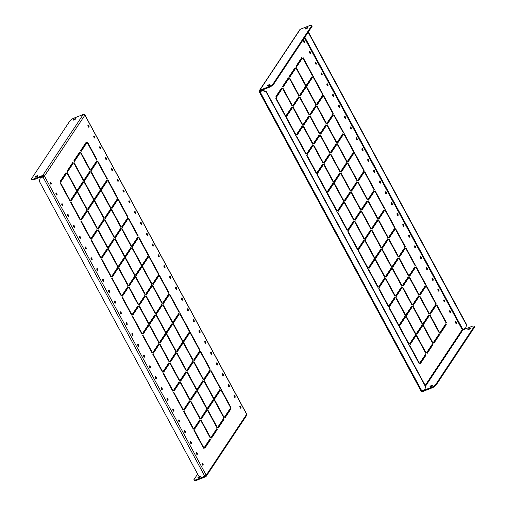 <?xml version="1.0" encoding="UTF-8"?>
<svg xmlns="http://www.w3.org/2000/svg" width="506" height="506" viewBox="0 0 506 506"><rect width="100%" height="100%" fill="white"/><g stroke="black" fill="none" stroke-linecap="round" stroke-linejoin="round"><path stroke-width="0.76" d="M430.056 386.42A1.398 0.354 -28.4 0 0 430.011 386.616A1.398 0.354 -28.4 0 0 431.131 386.407A1.398 0.354 -28.4 0 0 432.421 385.49A1.398 0.354 -28.4 0 0 432.472 385.287A1.398 0.354 -28.4 0 0 431.346 385.502A1.398 0.354 -28.4 0 0 430.056 386.42M267.484 85.748A1.398 0.354 -28.4 0 0 267.44 85.944A1.398 0.354 -28.4 0 0 268.56 85.735A1.398 0.354 -28.4 0 0 269.85 84.818A1.398 0.354 -28.4 0 0 269.894 84.616A1.398 0.354 -28.4 0 0 268.775 84.831A1.398 0.354 -28.4 0 0 267.484 85.748M470.27 328.489A1.398 0.354 151.6 0 1 468.98 329.406A1.398 0.354 151.6 0 1 467.854 329.615A1.398 0.354 151.6 0 1 467.905 329.419A1.398 0.354 151.6 0 1 469.195 328.502A1.398 0.354 151.6 0 1 470.314 328.286A1.398 0.354 151.6 0 1 470.27 328.489M307.699 27.817A1.398 0.354 151.6 0 1 306.408 28.734A1.398 0.354 151.6 0 1 305.282 28.943A1.398 0.354 151.6 0 1 305.333 28.747A1.398 0.354 151.6 0 1 306.623 27.83A1.398 0.354 151.6 0 1 307.743 27.615A1.398 0.354 151.6 0 1 307.699 27.817M450.675 312.727A1.145 0.481 -111.4 0 1 450.568 312.822A1.145 0.481 -111.4 0 1 449.764 312.082A1.145 0.481 -111.4 0 1 449.619 310.785A1.145 0.481 -111.4 0 1 449.733 310.69A1.145 0.481 -111.4 0 1 450.53 311.43A1.145 0.481 -111.4 0 1 450.675 312.727M456.52 323.536A1.145 0.481 -111.4 0 1 456.412 323.625A1.145 0.481 -111.4 0 1 455.609 322.885A1.145 0.481 -111.4 0 1 455.463 321.588A1.145 0.481 -111.4 0 1 455.571 321.5A1.145 0.481 -111.4 0 1 456.374 322.24A1.145 0.481 -111.4 0 1 456.52 323.536M444.831 301.918A1.145 0.481 -111.4 0 1 444.723 302.012A1.145 0.481 -111.4 0 1 443.92 301.272A1.145 0.481 -111.4 0 1 443.781 299.976A1.145 0.481 -111.4 0 1 443.888 299.881A1.145 0.481 -111.4 0 1 444.685 300.627A1.145 0.481 -111.4 0 1 444.831 301.918M438.987 291.114A1.145 0.481 -111.4 0 1 438.879 291.203A1.145 0.481 -111.4 0 1 438.082 290.463A1.145 0.481 -111.4 0 1 437.937 289.166A1.145 0.481 -111.4 0 1 438.044 289.078A1.145 0.481 -111.4 0 1 438.841 289.818A1.145 0.481 -111.4 0 1 438.987 291.114M433.142 280.305A1.145 0.481 -111.4 0 1 433.035 280.4A1.145 0.481 -111.4 0 1 432.238 279.654A1.145 0.481 -111.4 0 1 432.092 278.357A1.145 0.481 -111.4 0 1 432.2 278.268A1.145 0.481 -111.4 0 1 432.997 279.008A1.145 0.481 -111.4 0 1 433.142 280.305M427.298 269.496A1.145 0.481 -111.4 0 1 427.19 269.59A1.145 0.481 -111.4 0 1 426.394 268.85A1.145 0.481 -111.4 0 1 426.248 267.554A1.145 0.481 -111.4 0 1 426.356 267.459A1.145 0.481 -111.4 0 1 427.153 268.199A1.145 0.481 -111.4 0 1 427.298 269.496M421.454 258.692A1.145 0.481 -111.4 0 1 421.346 258.781A1.145 0.481 -111.4 0 1 420.549 258.041A1.145 0.481 -111.4 0 1 420.404 256.744A1.145 0.481 -111.4 0 1 420.511 256.65A1.145 0.481 -111.4 0 1 421.308 257.396A1.145 0.481 -111.4 0 1 421.454 258.692M415.609 247.883A1.145 0.481 -111.4 0 1 415.502 247.972A1.145 0.481 -111.4 0 1 414.705 247.232A1.145 0.481 -111.4 0 1 414.559 245.935A1.145 0.481 -111.4 0 1 414.667 245.846A1.145 0.481 -111.4 0 1 415.464 246.586A1.145 0.481 -111.4 0 1 415.609 247.883M409.765 237.074A1.145 0.481 -111.4 0 1 409.658 237.169A1.145 0.481 -111.4 0 1 408.861 236.422A1.145 0.481 -111.4 0 1 408.715 235.132A1.145 0.481 -111.4 0 1 408.823 235.037A1.145 0.481 -111.4 0 1 409.626 235.777A1.145 0.481 -111.4 0 1 409.765 237.074M403.927 226.264A1.145 0.481 -111.4 0 1 403.813 226.359A1.145 0.481 -111.4 0 1 403.016 225.619A1.145 0.481 -111.4 0 1 402.871 224.322A1.145 0.481 -111.4 0 1 402.978 224.228A1.145 0.481 -111.4 0 1 403.782 224.968A1.145 0.481 -111.4 0 1 403.927 226.264M398.083 215.461A1.145 0.481 -111.4 0 1 397.975 215.55A1.145 0.481 -111.4 0 1 397.172 214.81A1.145 0.481 -111.4 0 1 397.027 213.513A1.145 0.481 -111.4 0 1 397.134 213.424A1.145 0.481 -111.4 0 1 397.937 214.165A1.145 0.481 -111.4 0 1 398.083 215.461M392.239 204.652A1.145 0.481 -111.4 0 1 392.131 204.74A1.145 0.481 -111.4 0 1 391.328 204A1.145 0.481 -111.4 0 1 391.182 202.704A1.145 0.481 -111.4 0 1 391.296 202.615A1.145 0.481 -111.4 0 1 392.093 203.355A1.145 0.481 -111.4 0 1 392.239 204.652M386.394 193.842A1.145 0.481 -111.4 0 1 386.287 193.937A1.145 0.481 -111.4 0 1 385.483 193.197A1.145 0.481 -111.4 0 1 385.344 191.9A1.145 0.481 -111.4 0 1 385.452 191.806A1.145 0.481 -111.4 0 1 386.249 192.546A1.145 0.481 -111.4 0 1 386.394 193.842M380.55 183.033A1.145 0.481 -111.4 0 1 380.442 183.128A1.145 0.481 -111.4 0 1 379.645 182.388A1.145 0.481 -111.4 0 1 379.5 181.091A1.145 0.481 -111.4 0 1 379.608 180.996A1.145 0.481 -111.4 0 1 380.404 181.736A1.145 0.481 -111.4 0 1 380.55 183.033M374.706 172.23A1.145 0.481 -111.4 0 1 374.598 172.318A1.145 0.481 -111.4 0 1 373.801 171.578A1.145 0.481 -111.4 0 1 373.656 170.282A1.145 0.481 -111.4 0 1 373.763 170.193A1.145 0.481 -111.4 0 1 374.56 170.933A1.145 0.481 -111.4 0 1 374.706 172.23M368.861 161.42A1.145 0.481 -111.4 0 1 368.754 161.509A1.145 0.481 -111.4 0 1 367.957 160.769A1.145 0.481 -111.4 0 1 367.811 159.472A1.145 0.481 -111.4 0 1 367.919 159.384A1.145 0.481 -111.4 0 1 368.716 160.124A1.145 0.481 -111.4 0 1 368.861 161.42M363.017 150.611A1.145 0.481 -111.4 0 1 362.91 150.706A1.145 0.481 -111.4 0 1 362.113 149.966A1.145 0.481 -111.4 0 1 361.967 148.669A1.145 0.481 -111.4 0 1 362.075 148.574A1.145 0.481 -111.4 0 1 362.872 149.314A1.145 0.481 -111.4 0 1 363.017 150.611M357.173 139.801A1.145 0.481 -111.4 0 1 357.065 139.896A1.145 0.481 -111.4 0 1 356.268 139.156A1.145 0.481 -111.4 0 1 356.123 137.86A1.145 0.481 -111.4 0 1 356.23 137.765A1.145 0.481 -111.4 0 1 357.027 138.511A1.145 0.481 -111.4 0 1 357.173 139.801M351.328 128.998A1.145 0.481 -111.4 0 1 351.221 129.087A1.145 0.481 -111.4 0 1 350.424 128.347A1.145 0.481 -111.4 0 1 350.278 127.05A1.145 0.481 -111.4 0 1 350.386 126.962A1.145 0.481 -111.4 0 1 351.183 127.702A1.145 0.481 -111.4 0 1 351.328 128.998M345.484 118.189A1.145 0.481 -111.4 0 1 345.377 118.284A1.145 0.481 -111.4 0 1 344.58 117.537A1.145 0.481 -111.4 0 1 344.434 116.241A1.145 0.481 -111.4 0 1 344.542 116.152A1.145 0.481 -111.4 0 1 345.345 116.892A1.145 0.481 -111.4 0 1 345.484 118.189M339.646 107.38A1.145 0.481 -111.4 0 1 339.532 107.474A1.145 0.481 -111.4 0 1 338.735 106.734A1.145 0.481 -111.4 0 1 338.59 105.438A1.145 0.481 -111.4 0 1 338.697 105.343A1.145 0.481 -111.4 0 1 339.501 106.083A1.145 0.481 -111.4 0 1 339.646 107.38M333.802 96.576A1.145 0.481 -111.4 0 1 333.694 96.665A1.145 0.481 -111.4 0 1 332.891 95.925A1.145 0.481 -111.4 0 1 332.746 94.628A1.145 0.481 -111.4 0 1 332.853 94.533A1.145 0.481 -111.4 0 1 333.656 95.28A1.145 0.481 -111.4 0 1 333.802 96.576M327.958 85.767A1.145 0.481 -111.4 0 1 327.85 85.856A1.145 0.481 -111.4 0 1 327.047 85.116A1.145 0.481 -111.4 0 1 326.901 83.819A1.145 0.481 -111.4 0 1 327.015 83.73A1.145 0.481 -111.4 0 1 327.812 84.47A1.145 0.481 -111.4 0 1 327.958 85.767M322.113 74.958A1.145 0.481 -111.4 0 1 322.006 75.052A1.145 0.481 -111.4 0 1 321.202 74.312A1.145 0.481 -111.4 0 1 321.063 73.016A1.145 0.481 -111.4 0 1 321.171 72.921A1.145 0.481 -111.4 0 1 321.968 73.661A1.145 0.481 -111.4 0 1 322.113 74.958M316.269 64.148A1.145 0.481 -111.4 0 1 316.161 64.243A1.145 0.481 -111.4 0 1 315.364 63.503A1.145 0.481 -111.4 0 1 315.219 62.206A1.145 0.481 -111.4 0 1 315.327 62.111A1.145 0.481 -111.4 0 1 316.123 62.852A1.145 0.481 -111.4 0 1 316.269 64.148M310.425 53.345A1.145 0.481 -111.4 0 1 310.317 53.434A1.145 0.481 -111.4 0 1 309.52 52.694A1.145 0.481 -111.4 0 1 309.375 51.397A1.145 0.481 -111.4 0 1 309.482 51.308A1.145 0.481 -111.4 0 1 310.279 52.048A1.145 0.481 -111.4 0 1 310.425 53.345M304.58 42.536A1.145 0.481 -111.4 0 1 304.473 42.624A1.145 0.481 -111.4 0 1 303.676 41.884A1.145 0.481 -111.4 0 1 303.53 40.588A1.145 0.481 -111.4 0 1 303.638 40.499A1.145 0.481 -111.4 0 1 304.435 41.239A1.145 0.481 -111.4 0 1 304.58 42.536M281.146 88.613L281.399 89.081L276.187 96.931M282.044 88.828L276.402 97.329L275.934 96.463L281.576 87.968L282.044 88.828L281.399 89.081M291.431 107.639L291.684 108.107L286.472 115.956M292.329 107.854L286.687 116.348L286.219 115.488L291.861 106.987L292.329 107.854L291.684 108.107M301.715 126.658L301.968 127.126L296.756 134.975M302.613 126.873L296.971 135.374L296.503 134.507L302.145 126.007L302.613 126.873L301.968 127.126M312 145.677L312.253 146.145L307.041 153.995M312.898 145.892L307.256 154.393L306.788 153.527L312.43 145.032L312.898 145.892L312.253 146.145M322.284 164.703L322.543 165.171L317.332 173.02M323.182 164.918L317.54 173.413L317.072 172.552L322.72 164.052L323.182 164.918L322.543 165.171M332.575 183.722L332.828 184.19L327.616 192.04M333.473 183.937L327.825 192.438L327.363 191.572L333.005 183.071L333.473 183.937L332.828 184.19M342.859 202.742L343.112 203.21L337.9 211.065M343.757 202.957L338.116 211.457L337.647 210.591L343.289 202.096L343.757 202.957L343.112 203.21M353.144 221.767L353.397 222.235L348.185 230.085M354.042 221.982L348.4 230.477L347.932 229.616L353.574 221.116L354.042 221.982L353.397 222.235M363.428 240.786L363.681 241.254L358.469 249.104M364.326 241.001L358.684 249.502L358.216 248.636L363.858 240.141L364.326 241.001L363.681 241.254M373.713 259.806L373.966 260.28L368.754 268.129M374.611 260.027L368.969 268.522L368.501 267.655L374.143 259.161L374.611 260.027L373.966 260.28M383.997 278.831L384.25 279.299L379.038 287.149M384.895 279.046L379.253 287.547L378.785 286.681L384.427 278.18L384.895 279.046L384.25 279.299M394.282 297.851L394.535 298.319L389.323 306.168M395.18 298.066L389.538 306.566L389.07 305.7L394.712 297.205L395.18 298.066L394.535 298.319M404.566 316.876L404.819 317.344L399.607 325.194M405.464 317.091L399.822 325.586L399.354 324.725L404.996 316.225L405.464 317.091L404.819 317.344M414.85 335.895L415.103 336.363L409.892 344.213M415.749 336.11L410.107 344.611L409.639 343.745L415.281 335.244L415.749 336.11L415.103 336.363M425.135 354.915L425.388 355.383L420.176 363.232M426.033 355.13L420.391 363.631L419.923 362.764L425.565 354.27L426.033 355.13L425.388 355.383M287.889 78.455L288.142 78.93L282.93 86.779M288.787 78.67L283.145 87.171L282.677 86.305L288.319 77.81L288.787 78.67L288.142 78.93M298.173 97.481L298.426 97.949L293.214 105.798M299.071 97.696L293.429 106.19L292.961 105.33L298.61 96.829L299.071 97.696L298.426 97.949M308.458 116.5L308.717 116.968L303.505 124.818M309.356 116.715L303.714 125.216L303.246 124.349L308.894 115.855L309.356 116.715L308.717 116.968M318.748 135.519L319.001 135.994L313.79 143.843M319.647 135.741L313.998 144.235L313.537 143.369L319.178 134.874L319.647 135.741L319.001 135.994M329.033 154.545L329.286 155.013L324.074 162.862M329.931 154.76L324.289 163.261L323.821 162.394L329.463 153.894L329.931 154.76L329.286 155.013M339.317 173.564L339.57 174.032L334.358 181.882M340.215 173.779L334.574 182.28L334.105 181.414L339.747 172.919L340.215 173.779L339.57 174.032M349.602 192.59L349.855 193.058L344.643 200.907M350.5 192.805L344.858 201.299L344.39 200.439L350.032 191.938L350.5 192.805L349.855 193.058M359.886 211.609L360.139 212.077L354.927 219.927M360.784 211.824L355.142 220.325L354.674 219.459L360.316 210.958L360.784 211.824L360.139 212.077M370.171 230.628L370.424 231.097L365.212 238.946M371.069 230.844L365.427 239.344L364.959 238.478L370.601 229.983L371.069 230.844L370.424 231.097M380.455 249.654L380.708 250.122L375.496 257.971M381.353 249.869L375.711 258.364L375.243 257.503L380.885 249.003L381.353 249.869L380.708 250.122M390.74 268.673L390.993 269.141L385.781 276.991M391.638 268.888L385.996 277.389L385.528 276.523L391.17 268.022L391.638 268.888L390.993 269.141M401.024 287.693L401.277 288.167L396.065 296.016M401.922 287.914L396.28 296.408L395.812 295.542L401.454 287.047L401.922 287.914L401.277 288.167M411.308 306.718L411.561 307.186L406.35 315.036M412.207 306.933L406.565 315.434L406.097 314.568L411.739 306.067L412.207 306.933L411.561 307.186M421.593 325.737L421.846 326.206L416.634 334.055M422.491 325.953L416.849 334.453L416.381 333.587L422.023 325.092L422.491 325.953L421.846 326.206M431.877 344.763L432.13 345.231L426.925 353.08M432.775 344.978L427.134 353.473L426.666 352.612L432.314 344.112L432.775 344.978L432.13 345.231M294.631 68.304L294.89 68.772L289.679 76.621M295.536 68.519L289.887 77.013L289.419 76.153L295.068 67.652L295.536 68.519L294.89 68.772M304.922 87.323L305.175 87.791L299.963 95.64M305.82 87.538L300.172 96.039L299.71 95.172L305.352 86.671L305.82 87.538L305.175 87.791M315.206 106.342L315.459 106.81L310.248 114.66M316.105 106.557L310.463 115.058L309.995 114.192L315.636 105.697L316.105 106.557L315.459 106.81M325.491 125.368L325.744 125.836L320.532 133.685M326.389 125.583L320.747 134.077L320.279 133.217L325.921 124.716L326.389 125.583L325.744 125.836M335.775 144.387L336.028 144.855L330.816 152.704M336.673 144.602L331.032 153.103L330.563 152.236L336.205 143.736L336.673 144.602L336.028 144.855M346.06 163.406L346.313 163.881L341.101 171.73M346.958 163.628L341.316 172.122L340.848 171.256L346.49 162.761L346.958 163.628L346.313 163.881M356.344 182.432L356.597 182.9L351.385 190.749M357.242 182.647L351.6 191.148L351.132 190.281L356.774 181.78L357.242 182.647L356.597 182.9M366.629 201.451L366.882 201.919L361.67 209.769M367.527 201.666L361.885 210.167L361.417 209.301L367.059 200.806L367.527 201.666L366.882 201.919M376.913 220.477L377.166 220.945L371.954 228.794M377.811 220.692L372.169 229.186L371.701 228.326L377.343 219.825L377.811 220.692L377.166 220.945M387.198 239.496L387.451 239.964L382.239 247.813M388.096 239.711L382.454 248.212L381.986 247.345L387.628 238.845L388.096 239.711L387.451 239.964M397.482 258.515L397.735 258.983L392.523 266.833M398.38 258.73L392.738 267.231L392.27 266.365L397.912 257.87L398.38 258.73L397.735 258.983M407.766 277.541L408.019 278.009L402.808 285.858M408.665 277.756L403.023 286.251L402.555 285.39L408.197 276.89L408.665 277.756L408.019 278.009M418.051 296.56L418.31 297.028L413.098 304.878M418.949 296.775L413.307 305.276L412.839 304.41L418.487 295.909L418.949 296.775L418.31 297.028M428.335 315.58L428.595 316.054L423.383 323.903M429.24 315.795L423.592 324.295L423.13 323.429L428.772 314.934L429.24 315.795L428.595 316.054M438.626 334.605L438.879 335.073L433.667 342.923M439.524 334.82L433.876 343.315L433.414 342.454L439.056 333.954L439.524 334.82L438.879 335.073M301.38 58.146L301.633 58.614L296.421 66.463M302.278 58.361L296.636 66.862L296.168 65.995L301.81 57.494L302.278 58.361L301.633 58.614M311.664 77.165L311.917 77.633L306.706 85.482M312.563 77.38L306.921 85.881L306.453 85.014L312.094 76.52L312.563 77.38L311.917 77.633M321.949 96.191L322.202 96.659L316.99 104.508M322.847 96.406L317.205 104.9L316.737 104.04L322.379 95.539L322.847 96.406L322.202 96.659M332.233 115.21L332.486 115.678L327.274 123.527M333.131 115.425L327.49 123.926L327.021 123.059L332.663 114.558L333.131 115.425L332.486 115.678M342.518 134.229L342.771 134.697L337.559 142.547M343.416 134.444L337.774 142.945L337.306 142.078L342.948 133.584L343.416 134.444L342.771 134.697M352.802 153.255L353.055 153.723L347.843 161.572M353.7 153.47L348.058 161.964L347.59 161.104L353.232 152.603L353.7 153.47L353.055 153.723M363.087 172.274L363.34 172.742L358.128 180.591M363.985 172.489L358.343 180.99L357.875 180.123L363.517 171.623L363.985 172.489L363.34 172.742M373.371 191.293L373.624 191.768L368.412 199.617M374.269 191.515L368.627 200.009L368.159 199.143L373.801 190.648L374.269 191.515L373.624 191.768M383.656 210.319L383.909 210.787L378.697 218.636M384.554 210.534L378.912 219.028L378.444 218.168L384.086 209.667L384.554 210.534L383.909 210.787M393.94 229.338L394.193 229.806L388.981 237.656M394.838 229.553L389.196 238.054L388.728 237.187L394.37 228.693L394.838 229.553L394.193 229.806M404.224 248.364L404.484 248.832L399.272 256.681M405.123 248.579L399.481 257.073L399.013 256.213L404.661 247.712L405.123 248.579L404.484 248.832M414.515 267.383L414.768 267.851L409.556 275.7M415.413 267.598L409.765 276.099L409.303 275.232L414.945 266.732L415.413 267.598L414.768 267.851M424.8 286.402L425.053 286.87L419.841 294.72M425.698 286.617L420.056 295.118L419.588 294.252L425.23 285.757L425.698 286.617L425.053 286.87M285.688 115.893L285.416 116.304L275.833 98.581L276.105 98.164L285.688 115.893L285.276 116.051M295.978 134.912L295.7 135.33L286.118 117.601L286.39 117.19L295.978 134.912L295.561 135.077M306.263 153.932L305.985 154.349L296.402 136.626L296.674 136.209L306.263 153.932L305.852 154.096M316.547 172.957L316.269 173.368L306.687 155.646L306.965 155.228L316.547 172.957L316.136 173.115M326.832 191.976L326.553 192.394L316.971 174.665L317.249 174.254L326.832 191.976L326.421 192.141M337.116 211.002L336.838 211.413L327.255 193.69L327.534 193.273L337.116 211.002L336.705 211.16M347.401 230.021L347.122 230.432L337.54 212.71L337.818 212.299L347.401 230.021L346.989 230.179M357.685 249.041L357.413 249.458L347.824 231.729L348.103 231.318L357.685 249.041L357.274 249.205M367.97 268.066L367.698 268.477L358.109 250.755L358.387 250.337L367.97 268.066L367.558 268.224M378.254 287.085L377.982 287.503L368.393 269.774L368.672 269.363L378.254 287.085L377.843 287.25M388.538 306.105L388.266 306.522L378.684 288.799L378.956 288.382L388.538 306.105L388.127 306.269M398.823 325.13L398.551 325.541L388.969 307.819L389.24 307.401L398.823 325.13L398.412 325.288M409.107 344.15L408.835 344.567L399.253 326.838L399.525 326.427L409.107 344.15L408.696 344.314M419.392 363.169L419.12 363.586L409.537 345.864L409.809 345.446L419.392 363.169L418.981 363.333M292.436 105.735L292.158 106.146L282.576 88.424L282.848 88.012L292.436 105.735L292.025 105.893M302.721 124.754L302.443 125.172L292.86 107.443L293.138 107.032L302.721 124.754L302.31 124.919M313.005 143.78L312.727 144.191L303.145 126.468L303.423 126.051L313.005 143.78L312.594 143.938M323.29 162.799L323.011 163.217L313.429 145.488L313.707 145.077L323.29 162.799L322.879 162.964M333.574 181.818L333.296 182.236L323.714 164.513L323.992 164.096L333.574 181.818L333.163 181.983M343.859 200.844L343.587 201.255L333.998 183.533L334.276 183.115L343.859 200.844L343.447 201.002M354.143 219.863L353.871 220.281L344.282 202.552L344.561 202.141L354.143 219.863L353.732 220.028M364.428 238.883L364.156 239.3L354.567 221.577L354.845 221.16L364.428 238.883L364.016 239.047M374.712 257.908L374.44 258.319L364.858 240.597L365.13 240.186L374.712 257.908L374.301 258.066M384.996 276.927L384.724 277.345L375.142 259.616L375.414 259.205L384.996 276.927L384.585 277.092M395.281 295.953L395.009 296.364L385.427 278.642L385.698 278.224L395.281 295.953L394.87 296.111M405.572 314.972L405.293 315.383L395.711 297.661L395.983 297.25L405.572 314.972L405.154 315.137M415.856 333.992L415.578 334.409L405.995 316.686L406.267 316.269L415.856 333.992L415.439 334.156M426.141 353.017L425.862 353.428L416.28 335.706L416.552 335.288L426.141 353.017L425.729 353.175M299.179 95.577L298.901 95.995L289.318 78.266L289.596 77.854L299.179 95.577L298.768 95.742M309.463 114.596L309.185 115.014L299.603 97.291L299.881 96.874L309.463 114.596L309.052 114.761M319.748 133.622L319.469 134.033L309.887 116.31L310.165 115.899L319.748 133.622L319.337 133.78M330.032 152.641L329.76 153.059L320.171 135.33L320.45 134.919L330.032 152.641L329.621 152.806M340.317 171.667L340.045 172.078L330.456 154.355L330.734 153.938L340.317 171.667L339.905 171.825M350.601 190.686L350.329 191.104L340.74 173.375L341.019 172.963L350.601 190.686L350.19 190.851M360.886 209.705L360.614 210.123L351.031 192.4L351.303 191.983L360.886 209.705L360.474 209.87M371.17 228.731L370.898 229.142L361.316 211.419L361.588 211.002L371.17 228.731L370.759 228.889M381.454 247.75L381.182 248.168L371.6 230.439L371.872 230.028L381.454 247.75L381.043 247.915M391.745 266.77L391.467 267.187L381.885 249.464L382.156 249.047L391.745 266.77L391.328 266.934M402.03 285.795L401.751 286.206L392.169 268.484L392.441 268.066L402.03 285.795L401.612 285.953M412.314 304.814L412.036 305.232L402.453 287.503L402.725 287.092L412.314 304.814L411.903 304.979M422.599 323.84L422.32 324.251L412.738 306.528L413.016 306.111L422.599 323.84L422.187 323.998M432.883 342.859L432.605 343.27L423.022 325.548L423.301 325.137L432.883 342.859L432.472 343.017M305.921 85.419L305.643 85.837L296.061 68.114L296.339 67.696L305.921 85.419L305.51 85.584M316.206 104.445L315.934 104.856L306.345 87.133L306.623 86.716L316.206 104.445L315.795 104.603M326.49 123.464L326.218 123.881L316.63 106.152L316.908 105.741L326.49 123.464L326.079 123.628M336.775 142.483L336.503 142.901L326.914 125.178L327.192 124.761L336.775 142.483L336.363 142.648M347.059 161.509L346.787 161.92L337.205 144.197L337.477 143.786L347.059 161.509L346.648 161.667M357.344 180.528L357.072 180.946L347.489 163.217L347.761 162.805L357.344 180.528L356.932 180.693M367.628 199.554L367.356 199.965L357.774 182.242L358.046 181.825L367.628 199.554L367.217 199.712M377.919 218.573L377.64 218.984L368.058 201.261L368.33 200.85L377.919 218.573L377.501 218.737M388.203 237.592L387.925 238.01L378.343 220.287L378.614 219.87L388.203 237.592L387.786 237.757M398.488 256.618L398.209 257.029L388.627 239.306L388.899 238.889L398.488 256.618L398.077 256.776M408.772 275.637L408.494 276.055L398.911 258.326L399.19 257.915L408.772 275.637L408.361 275.802M419.057 294.656L418.778 295.074L409.196 277.351L409.474 276.934L419.057 294.656L418.645 294.821M429.341 313.682L429.063 314.093L419.48 296.371L419.759 295.953L429.341 313.682L428.93 313.84M439.625 332.701L439.347 333.119L429.765 315.39L430.043 314.979L439.625 332.701L439.214 332.866M312.664 75.267L312.392 75.679L302.803 57.956L303.081 57.539L312.664 75.267L312.253 75.426M322.948 94.287L322.676 94.698L313.094 76.975L313.366 76.564L322.948 94.287L322.537 94.451M333.233 113.306L332.961 113.724L323.378 96.001L323.65 95.583L333.233 113.306L332.822 113.471M343.517 132.332L343.245 132.743L333.663 115.02L333.935 114.603L343.517 132.332L343.106 132.49M353.802 151.351L353.53 151.768L343.947 134.039L344.219 133.628L353.802 151.351L353.39 151.515M364.092 170.37L363.814 170.788L354.232 153.065L354.504 152.648L364.092 170.37L363.675 170.535M374.377 189.396L374.098 189.807L364.516 172.084L364.788 171.667L374.377 189.396L373.959 189.554M384.661 208.415L384.383 208.833L374.801 191.104L375.072 190.692L384.661 208.415L384.25 208.58M394.946 227.441L394.667 227.852L385.085 210.129L385.363 209.712L394.946 227.441L394.535 227.599M405.23 246.46L404.952 246.871L395.369 229.148L395.648 228.737L405.23 246.46L404.819 246.618M415.515 265.479L415.236 265.897L405.654 248.168L405.932 247.757L415.515 265.479L415.103 265.644M425.799 284.505L425.521 284.916L415.938 267.193L416.217 266.776L425.799 284.505L425.388 284.663M303.442 40.954A1.145 0.481 -111.4 0 1 304.024 42.422M309.286 51.764A1.145 0.481 -111.4 0 1 309.862 53.231M315.13 62.573A1.145 0.481 -111.4 0 1 315.706 64.041M320.975 73.376A1.145 0.481 -111.4 0 1 321.55 74.844M326.819 84.186A1.145 0.481 -111.4 0 1 327.395 85.653M332.663 94.995A1.145 0.481 -111.4 0 1 333.239 96.463M338.508 105.805A1.145 0.481 -111.4 0 1 339.083 107.266M344.352 116.608A1.145 0.481 -111.4 0 1 344.928 118.075M350.196 127.417A1.145 0.481 -111.4 0 1 350.772 128.885M356.041 138.227A1.145 0.481 -111.4 0 1 356.616 139.694M361.885 149.03A1.145 0.481 -111.4 0 1 362.46 150.497M367.723 159.839A1.145 0.481 -111.4 0 1 368.298 161.306M373.567 170.648A1.145 0.481 -111.4 0 1 374.143 172.116M379.411 181.458A1.145 0.481 -111.4 0 1 379.987 182.925M385.256 192.261A1.145 0.481 -111.4 0 1 385.831 193.728M391.1 203.07A1.145 0.481 -111.4 0 1 391.676 204.538M396.944 213.88A1.145 0.481 -111.4 0 1 397.52 215.347M402.789 224.689A1.145 0.481 -111.4 0 1 403.364 226.157M408.633 235.492A1.145 0.481 -111.4 0 1 409.209 236.96M414.477 246.302A1.145 0.481 -111.4 0 1 415.053 247.769M420.322 257.111A1.145 0.481 -111.4 0 1 420.897 258.579M426.166 267.921A1.145 0.481 -111.4 0 1 426.741 269.382M432.004 278.724A1.145 0.481 -111.4 0 1 432.579 280.191M437.848 289.533A1.145 0.481 -111.4 0 1 438.424 291.001M443.692 300.343A1.145 0.481 -111.4 0 1 444.268 301.81M430.34 314.137L429.872 313.277L435.514 304.776L435.982 305.643L430.34 314.137M435.811 303.942L426.223 286.213L426.501 285.801L436.083 303.524L435.811 303.942M440.625 333.163L440.157 332.297L445.799 323.796L446.267 324.662L440.625 333.163M446.096 322.961L436.507 305.238L436.786 304.821L446.368 322.543L446.096 322.961M435.084 305.428L435.337 305.896L430.125 313.745M445.369 324.447L445.622 324.915L440.41 332.765M449.537 311.146A1.145 0.481 -111.4 0 1 450.112 312.613M455.381 321.955A1.145 0.481 -111.4 0 1 455.957 323.423M422.055 390.872A0.506 0.443 -146.4 0 0 422.409 390.872L432.51 386.913L435.35 385.028L474.432 326.161L472.971 325.972L462.87 329.937A0.506 0.443 33.6 0 1 462.206 329.672L465.571 328.198L466.551 325.194L308.154 32.251M421.27 391.113A1.271 1.107 -146.4 0 0 422.763 391.524L432.864 387.558L432.51 386.913M435.35 385.028L435.698 385.68L474.786 326.813L474.432 326.161M435.698 385.68L432.864 387.558M270.293 86.887L269.938 86.241L259.837 90.207A1.271 1.107 -146.4 0 0 259.363 90.58L299.824 29.645A1.271 1.107 33.6 0 1 300.298 29.266L310.399 25.3L311.86 25.49L272.778 84.357L273.126 85.008L270.293 86.887L260.192 90.852A0.506 0.443 -146.4 0 0 259.995 91.453L259.35 91.706A1.271 0.323 -28.4 0 0 259.306 91.89A1.271 0.323 -28.4 0 0 260.078 91.801L263.076 90.397L266.396 91.712L425.812 386.546L424.629 389.867L421.833 390.961A1.271 0.323 151.6 0 1 421.062 391.049L259.306 91.89M259.363 90.58A1.271 1.107 -146.4 0 0 259.35 91.706M269.938 86.241L272.778 84.357M311.86 25.49L312.215 26.141L273.126 85.008M466.551 325.194L465.571 328.198M466.753 324.884L308.363 31.941M260.046 91.554L263.076 90.397M266.396 91.712L266.188 92.022L425.609 386.862L425.812 386.546M266.188 92.022L262.873 90.707M424.629 389.867L425.609 386.862M446.368 322.543L445.957 322.708M446.267 324.662L445.622 324.915M436.083 303.524L435.672 303.689M435.982 305.643L435.337 305.896M37.748 175.936A1.398 0.354 151.6 0 1 36.457 176.853A1.398 0.354 151.6 0 1 35.331 177.062A1.398 0.354 151.6 0 1 35.382 176.866A1.398 0.354 151.6 0 1 36.672 175.949A1.398 0.354 151.6 0 1 37.792 175.734A1.398 0.354 151.6 0 1 37.748 175.936M200.319 476.608A1.398 0.354 151.6 0 1 199.029 477.525A1.398 0.354 151.6 0 1 197.909 477.734A1.398 0.354 151.6 0 1 197.954 477.531A1.398 0.354 151.6 0 1 199.794 476.405M73.225 119.865A1.398 0.354 -28.4 0 0 73.18 120.061A1.398 0.354 -28.4 0 0 74.3 119.852A1.398 0.354 -28.4 0 0 75.59 118.935A1.398 0.354 -28.4 0 0 75.641 118.733A1.398 0.354 -28.4 0 0 74.515 118.948A1.398 0.354 -28.4 0 0 73.225 119.865M51.182 184.159A1.145 0.481 -111.4 0 1 51.068 184.247A1.145 0.481 -111.4 0 1 50.271 183.507A1.145 0.481 -111.4 0 1 50.126 182.211A1.145 0.481 -111.4 0 1 50.233 182.122A1.145 0.481 -111.4 0 1 51.036 182.862A1.145 0.481 -111.4 0 1 51.182 184.159M57.02 194.962A1.145 0.481 -111.4 0 1 56.912 195.057A1.145 0.481 -111.4 0 1 56.115 194.317A1.145 0.481 -111.4 0 1 55.97 193.02A1.145 0.481 -111.4 0 1 56.077 192.925A1.145 0.481 -111.4 0 1 56.881 193.665A1.145 0.481 -111.4 0 1 57.02 194.962M62.864 205.771A1.145 0.481 -111.4 0 1 62.757 205.866A1.145 0.481 -111.4 0 1 61.96 205.12A1.145 0.481 -111.4 0 1 61.814 203.829A1.145 0.481 -111.4 0 1 61.922 203.735A1.145 0.481 -111.4 0 1 62.719 204.475A1.145 0.481 -111.4 0 1 62.864 205.771M68.708 216.581A1.145 0.481 -111.4 0 1 68.601 216.669A1.145 0.481 -111.4 0 1 67.804 215.929A1.145 0.481 -111.4 0 1 67.659 214.633A1.145 0.481 -111.4 0 1 67.766 214.544A1.145 0.481 -111.4 0 1 68.563 215.284A1.145 0.481 -111.4 0 1 68.708 216.581M74.553 227.39A1.145 0.481 -111.4 0 1 74.445 227.479A1.145 0.481 -111.4 0 1 73.648 226.739A1.145 0.481 -111.4 0 1 73.503 225.442A1.145 0.481 -111.4 0 1 73.61 225.347A1.145 0.481 -111.4 0 1 74.407 226.093A1.145 0.481 -111.4 0 1 74.553 227.39M80.397 238.193A1.145 0.481 -111.4 0 1 80.29 238.288A1.145 0.481 -111.4 0 1 79.493 237.548A1.145 0.481 -111.4 0 1 79.347 236.251A1.145 0.481 -111.4 0 1 79.455 236.157A1.145 0.481 -111.4 0 1 80.252 236.897A1.145 0.481 -111.4 0 1 80.397 238.193M86.241 249.003A1.145 0.481 -111.4 0 1 86.134 249.097A1.145 0.481 -111.4 0 1 85.337 248.351A1.145 0.481 -111.4 0 1 85.191 247.054A1.145 0.481 -111.4 0 1 85.299 246.966A1.145 0.481 -111.4 0 1 86.096 247.706A1.145 0.481 -111.4 0 1 86.241 249.003M92.086 259.812A1.145 0.481 -111.4 0 1 91.978 259.901A1.145 0.481 -111.4 0 1 91.175 259.161A1.145 0.481 -111.4 0 1 91.036 257.864A1.145 0.481 -111.4 0 1 91.143 257.775A1.145 0.481 -111.4 0 1 91.94 258.515A1.145 0.481 -111.4 0 1 92.086 259.812M97.93 270.615A1.145 0.481 -111.4 0 1 97.822 270.71A1.145 0.481 -111.4 0 1 97.019 269.97A1.145 0.481 -111.4 0 1 96.874 268.673A1.145 0.481 -111.4 0 1 96.988 268.578A1.145 0.481 -111.4 0 1 97.784 269.318A1.145 0.481 -111.4 0 1 97.93 270.615M103.774 281.425A1.145 0.481 -111.4 0 1 103.667 281.519A1.145 0.481 -111.4 0 1 102.863 280.779A1.145 0.481 -111.4 0 1 102.718 279.483A1.145 0.481 -111.4 0 1 102.826 279.388A1.145 0.481 -111.4 0 1 103.629 280.128A1.145 0.481 -111.4 0 1 103.774 281.425M109.619 292.234A1.145 0.481 -111.4 0 1 109.511 292.323A1.145 0.481 -111.4 0 1 108.708 291.582A1.145 0.481 -111.4 0 1 108.562 290.286A1.145 0.481 -111.4 0 1 108.67 290.197A1.145 0.481 -111.4 0 1 109.473 290.937A1.145 0.481 -111.4 0 1 109.619 292.234M115.463 303.043A1.145 0.481 -111.4 0 1 115.349 303.132A1.145 0.481 -111.4 0 1 114.552 302.392A1.145 0.481 -111.4 0 1 114.407 301.095A1.145 0.481 -111.4 0 1 114.514 301.007A1.145 0.481 -111.4 0 1 115.317 301.747A1.145 0.481 -111.4 0 1 115.463 303.043M121.301 313.846A1.145 0.481 -111.4 0 1 121.193 313.941A1.145 0.481 -111.4 0 1 120.396 313.201A1.145 0.481 -111.4 0 1 120.251 311.905A1.145 0.481 -111.4 0 1 120.358 311.81A1.145 0.481 -111.4 0 1 121.162 312.55A1.145 0.481 -111.4 0 1 121.301 313.846M127.145 324.656A1.145 0.481 -111.4 0 1 127.038 324.751A1.145 0.481 -111.4 0 1 126.241 324.011A1.145 0.481 -111.4 0 1 126.095 322.714A1.145 0.481 -111.4 0 1 126.203 322.619A1.145 0.481 -111.4 0 1 127 323.359A1.145 0.481 -111.4 0 1 127.145 324.656M132.989 335.465A1.145 0.481 -111.4 0 1 132.882 335.554A1.145 0.481 -111.4 0 1 132.085 334.814A1.145 0.481 -111.4 0 1 131.939 333.517A1.145 0.481 -111.4 0 1 132.047 333.429A1.145 0.481 -111.4 0 1 132.844 334.169A1.145 0.481 -111.4 0 1 132.989 335.465M138.834 346.275A1.145 0.481 -111.4 0 1 138.726 346.363A1.145 0.481 -111.4 0 1 137.929 345.623A1.145 0.481 -111.4 0 1 137.784 344.327A1.145 0.481 -111.4 0 1 137.891 344.238A1.145 0.481 -111.4 0 1 138.688 344.978A1.145 0.481 -111.4 0 1 138.834 346.275M144.678 357.078A1.145 0.481 -111.4 0 1 144.571 357.173A1.145 0.481 -111.4 0 1 143.774 356.433A1.145 0.481 -111.4 0 1 143.628 355.136A1.145 0.481 -111.4 0 1 143.736 355.041A1.145 0.481 -111.4 0 1 144.533 355.781A1.145 0.481 -111.4 0 1 144.678 357.078M150.522 367.887A1.145 0.481 -111.4 0 1 150.415 367.982A1.145 0.481 -111.4 0 1 149.618 367.236A1.145 0.481 -111.4 0 1 149.472 365.939A1.145 0.481 -111.4 0 1 149.58 365.851A1.145 0.481 -111.4 0 1 150.377 366.591A1.145 0.481 -111.4 0 1 150.522 367.887M156.367 378.697A1.145 0.481 -111.4 0 1 156.259 378.785A1.145 0.481 -111.4 0 1 155.456 378.045A1.145 0.481 -111.4 0 1 155.317 376.749A1.145 0.481 -111.4 0 1 155.424 376.66A1.145 0.481 -111.4 0 1 156.221 377.4A1.145 0.481 -111.4 0 1 156.367 378.697M162.211 389.506A1.145 0.481 -111.4 0 1 162.103 389.595A1.145 0.481 -111.4 0 1 161.3 388.855A1.145 0.481 -111.4 0 1 161.155 387.558A1.145 0.481 -111.4 0 1 161.269 387.463A1.145 0.481 -111.4 0 1 162.065 388.21A1.145 0.481 -111.4 0 1 162.211 389.506M168.055 400.309A1.145 0.481 -111.4 0 1 167.948 400.404A1.145 0.481 -111.4 0 1 167.144 399.664A1.145 0.481 -111.4 0 1 166.999 398.367A1.145 0.481 -111.4 0 1 167.106 398.273A1.145 0.481 -111.4 0 1 167.91 399.013A1.145 0.481 -111.4 0 1 168.055 400.309M173.9 411.119A1.145 0.481 -111.4 0 1 173.792 411.207A1.145 0.481 -111.4 0 1 172.989 410.467A1.145 0.481 -111.4 0 1 172.843 409.171A1.145 0.481 -111.4 0 1 172.951 409.082A1.145 0.481 -111.4 0 1 173.754 409.822A1.145 0.481 -111.4 0 1 173.9 411.119M179.744 421.928A1.145 0.481 -111.4 0 1 179.63 422.017A1.145 0.481 -111.4 0 1 178.833 421.277A1.145 0.481 -111.4 0 1 178.688 419.98A1.145 0.481 -111.4 0 1 178.795 419.891A1.145 0.481 -111.4 0 1 179.598 420.631A1.145 0.481 -111.4 0 1 179.744 421.928M185.582 432.731A1.145 0.481 -111.4 0 1 185.474 432.826A1.145 0.481 -111.4 0 1 184.677 432.086A1.145 0.481 -111.4 0 1 184.532 430.789A1.145 0.481 -111.4 0 1 184.639 430.695A1.145 0.481 -111.4 0 1 185.443 431.435A1.145 0.481 -111.4 0 1 185.582 432.731M191.426 443.541A1.145 0.481 -111.4 0 1 191.319 443.635A1.145 0.481 -111.4 0 1 190.522 442.895A1.145 0.481 -111.4 0 1 190.376 441.599A1.145 0.481 -111.4 0 1 190.484 441.504A1.145 0.481 -111.4 0 1 191.281 442.244A1.145 0.481 -111.4 0 1 191.426 443.541M197.27 454.35A1.145 0.481 -111.4 0 1 197.163 454.439A1.145 0.481 -111.4 0 1 196.366 453.699A1.145 0.481 -111.4 0 1 196.22 452.402A1.145 0.481 -111.4 0 1 196.328 452.313A1.145 0.481 -111.4 0 1 197.125 453.053A1.145 0.481 -111.4 0 1 197.27 454.35M203.115 465.159A1.145 0.481 -111.4 0 1 203.007 465.248A1.145 0.481 -111.4 0 1 202.21 464.508A1.145 0.481 -111.4 0 1 202.065 463.211A1.145 0.481 -111.4 0 1 202.172 463.123A1.145 0.481 -111.4 0 1 202.969 463.863A1.145 0.481 -111.4 0 1 203.115 465.159M93.819 136.019A1.145 0.481 68.6 0 0 93.964 137.316A1.145 0.481 68.6 0 0 94.761 138.056A1.145 0.481 68.6 0 0 94.869 137.961A1.145 0.481 68.6 0 0 94.723 136.664A1.145 0.481 68.6 0 0 93.926 135.924A1.145 0.481 68.6 0 0 93.819 136.019M87.974 125.21A1.145 0.481 68.6 0 0 88.12 126.506A1.145 0.481 68.6 0 0 88.917 127.246A1.145 0.481 68.6 0 0 89.024 127.158A1.145 0.481 68.6 0 0 88.879 125.861A1.145 0.481 68.6 0 0 88.082 125.121A1.145 0.481 68.6 0 0 87.974 125.21M99.663 146.829A1.145 0.481 68.6 0 0 99.808 148.125A1.145 0.481 68.6 0 0 100.605 148.865A1.145 0.481 68.6 0 0 100.713 148.77A1.145 0.481 68.6 0 0 100.567 147.474A1.145 0.481 68.6 0 0 99.771 146.734A1.145 0.481 68.6 0 0 99.663 146.829M105.507 157.632A1.145 0.481 68.6 0 0 105.646 158.928A1.145 0.481 68.6 0 0 106.45 159.668A1.145 0.481 68.6 0 0 106.557 159.58A1.145 0.481 68.6 0 0 106.412 158.283A1.145 0.481 68.6 0 0 105.615 157.543A1.145 0.481 68.6 0 0 105.507 157.632M111.345 168.441A1.145 0.481 68.6 0 0 111.491 169.738A1.145 0.481 68.6 0 0 112.294 170.478A1.145 0.481 68.6 0 0 112.402 170.389A1.145 0.481 68.6 0 0 112.256 169.093A1.145 0.481 68.6 0 0 111.459 168.346A1.145 0.481 68.6 0 0 111.345 168.441M117.19 179.25A1.145 0.481 68.6 0 0 117.335 180.547A1.145 0.481 68.6 0 0 118.138 181.287A1.145 0.481 68.6 0 0 118.246 181.192A1.145 0.481 68.6 0 0 118.1 179.896A1.145 0.481 68.6 0 0 117.297 179.156A1.145 0.481 68.6 0 0 117.19 179.25M123.034 190.054A1.145 0.481 68.6 0 0 123.179 191.35A1.145 0.481 68.6 0 0 123.976 192.097A1.145 0.481 68.6 0 0 124.09 192.002A1.145 0.481 68.6 0 0 123.945 190.705A1.145 0.481 68.6 0 0 123.141 189.965A1.145 0.481 68.6 0 0 123.034 190.054M128.878 200.863A1.145 0.481 68.6 0 0 129.024 202.16A1.145 0.481 68.6 0 0 129.821 202.9A1.145 0.481 68.6 0 0 129.928 202.811A1.145 0.481 68.6 0 0 129.789 201.514A1.145 0.481 68.6 0 0 128.986 200.774A1.145 0.481 68.6 0 0 128.878 200.863M134.722 211.672A1.145 0.481 68.6 0 0 134.868 212.969A1.145 0.481 68.6 0 0 135.665 213.709A1.145 0.481 68.6 0 0 135.772 213.614A1.145 0.481 68.6 0 0 135.627 212.324A1.145 0.481 68.6 0 0 134.83 211.578A1.145 0.481 68.6 0 0 134.722 211.672M140.567 222.482A1.145 0.481 68.6 0 0 140.712 223.778A1.145 0.481 68.6 0 0 141.509 224.519A1.145 0.481 68.6 0 0 141.617 224.424A1.145 0.481 68.6 0 0 141.471 223.127A1.145 0.481 68.6 0 0 140.674 222.387A1.145 0.481 68.6 0 0 140.567 222.482M146.411 233.285A1.145 0.481 68.6 0 0 146.557 234.582A1.145 0.481 68.6 0 0 147.354 235.322A1.145 0.481 68.6 0 0 147.461 235.233A1.145 0.481 68.6 0 0 147.316 233.936A1.145 0.481 68.6 0 0 146.519 233.196A1.145 0.481 68.6 0 0 146.411 233.285M152.255 244.094A1.145 0.481 68.6 0 0 152.401 245.391A1.145 0.481 68.6 0 0 153.198 246.131A1.145 0.481 68.6 0 0 153.305 246.042A1.145 0.481 68.6 0 0 153.16 244.746A1.145 0.481 68.6 0 0 152.363 244.006A1.145 0.481 68.6 0 0 152.255 244.094M158.1 254.904A1.145 0.481 68.6 0 0 158.245 256.2A1.145 0.481 68.6 0 0 159.042 256.94A1.145 0.481 68.6 0 0 159.15 256.846A1.145 0.481 68.6 0 0 159.004 255.549A1.145 0.481 68.6 0 0 158.207 254.809A1.145 0.481 68.6 0 0 158.1 254.904M163.944 265.713A1.145 0.481 68.6 0 0 164.089 267.01A1.145 0.481 68.6 0 0 164.886 267.75A1.145 0.481 68.6 0 0 164.994 267.655A1.145 0.481 68.6 0 0 164.848 266.358A1.145 0.481 68.6 0 0 164.052 265.618A1.145 0.481 68.6 0 0 163.944 265.713M169.788 276.516A1.145 0.481 68.6 0 0 169.927 277.813A1.145 0.481 68.6 0 0 170.731 278.553A1.145 0.481 68.6 0 0 170.838 278.464A1.145 0.481 68.6 0 0 170.693 277.168A1.145 0.481 68.6 0 0 169.896 276.428A1.145 0.481 68.6 0 0 169.788 276.516M175.626 287.326A1.145 0.481 68.6 0 0 175.772 288.622A1.145 0.481 68.6 0 0 176.575 289.362A1.145 0.481 68.6 0 0 176.683 289.274A1.145 0.481 68.6 0 0 176.537 287.977A1.145 0.481 68.6 0 0 175.74 287.237A1.145 0.481 68.6 0 0 175.626 287.326M181.471 298.135A1.145 0.481 68.6 0 0 181.616 299.432A1.145 0.481 68.6 0 0 182.419 300.172A1.145 0.481 68.6 0 0 182.527 300.077A1.145 0.481 68.6 0 0 182.381 298.78A1.145 0.481 68.6 0 0 181.578 298.04A1.145 0.481 68.6 0 0 181.471 298.135M187.315 308.945A1.145 0.481 68.6 0 0 187.46 310.235A1.145 0.481 68.6 0 0 188.257 310.981A1.145 0.481 68.6 0 0 188.371 310.886A1.145 0.481 68.6 0 0 188.226 309.59A1.145 0.481 68.6 0 0 187.422 308.85A1.145 0.481 68.6 0 0 187.315 308.945M193.159 319.748A1.145 0.481 68.6 0 0 193.305 321.044A1.145 0.481 68.6 0 0 194.102 321.784A1.145 0.481 68.6 0 0 194.209 321.696A1.145 0.481 68.6 0 0 194.07 320.399A1.145 0.481 68.6 0 0 193.267 319.659A1.145 0.481 68.6 0 0 193.159 319.748M199.003 330.557A1.145 0.481 68.6 0 0 199.149 331.854A1.145 0.481 68.6 0 0 199.946 332.594A1.145 0.481 68.6 0 0 200.053 332.505A1.145 0.481 68.6 0 0 199.908 331.209A1.145 0.481 68.6 0 0 199.111 330.462A1.145 0.481 68.6 0 0 199.003 330.557M204.848 341.367A1.145 0.481 68.6 0 0 204.993 342.663A1.145 0.481 68.6 0 0 205.79 343.403A1.145 0.481 68.6 0 0 205.898 343.308A1.145 0.481 68.6 0 0 205.752 342.012A1.145 0.481 68.6 0 0 204.955 341.272A1.145 0.481 68.6 0 0 204.848 341.367M210.692 352.17A1.145 0.481 68.6 0 0 210.838 353.466A1.145 0.481 68.6 0 0 211.635 354.213A1.145 0.481 68.6 0 0 211.742 354.118A1.145 0.481 68.6 0 0 211.597 352.821A1.145 0.481 68.6 0 0 210.8 352.081A1.145 0.481 68.6 0 0 210.692 352.17M216.536 362.979A1.145 0.481 68.6 0 0 216.682 364.276A1.145 0.481 68.6 0 0 217.479 365.016A1.145 0.481 68.6 0 0 217.586 364.927A1.145 0.481 68.6 0 0 217.441 363.631A1.145 0.481 68.6 0 0 216.644 362.891A1.145 0.481 68.6 0 0 216.536 362.979M222.381 373.789A1.145 0.481 68.6 0 0 222.526 375.085A1.145 0.481 68.6 0 0 223.323 375.825A1.145 0.481 68.6 0 0 223.431 375.73A1.145 0.481 68.6 0 0 223.285 374.434A1.145 0.481 68.6 0 0 222.488 373.694A1.145 0.481 68.6 0 0 222.381 373.789M228.225 384.598A1.145 0.481 68.6 0 0 228.364 385.895A1.145 0.481 68.6 0 0 229.167 386.635A1.145 0.481 68.6 0 0 229.275 386.54A1.145 0.481 68.6 0 0 229.129 385.243A1.145 0.481 68.6 0 0 228.332 384.503A1.145 0.481 68.6 0 0 228.225 384.598M234.069 395.401A1.145 0.481 68.6 0 0 234.208 396.698A1.145 0.481 68.6 0 0 235.012 397.438A1.145 0.481 68.6 0 0 235.119 397.349A1.145 0.481 68.6 0 0 234.974 396.053A1.145 0.481 68.6 0 0 234.177 395.312A1.145 0.481 68.6 0 0 234.069 395.401M239.907 406.21A1.145 0.481 68.6 0 0 240.053 407.507A1.145 0.481 68.6 0 0 240.856 408.247A1.145 0.481 68.6 0 0 240.964 408.159A1.145 0.481 68.6 0 0 240.818 406.862A1.145 0.481 68.6 0 0 240.015 406.122A1.145 0.481 68.6 0 0 239.907 406.21M204.62 447.854L209.832 440.005L210.477 439.752L210.009 438.885L204.367 447.386L204.835 448.253L210.477 439.752M209.832 440.005L209.579 439.537M194.336 428.835L199.547 420.986L200.193 420.733L199.725 419.866L194.083 428.367L194.551 429.227L200.193 420.733M199.547 420.986L199.294 420.518M184.051 409.809L189.263 401.96L189.908 401.707L189.44 400.847L183.798 409.341L184.266 410.208L189.908 401.707M189.263 401.96L189.01 401.492M173.767 390.79L178.979 382.941L179.624 382.688L179.156 381.821L173.514 390.322L173.982 391.189L179.624 382.688M178.979 382.941L178.726 382.473M163.482 371.771L168.694 363.922L169.339 363.669L168.871 362.802L163.229 371.303L163.697 372.163L169.339 363.669M168.694 363.922L168.441 363.453M153.198 352.745L158.41 344.896L159.055 344.643L158.587 343.783L152.945 352.277L153.413 353.144L159.055 344.643M158.41 344.896L158.157 344.428M142.913 333.726L148.125 325.877L148.77 325.624L148.302 324.757L142.66 333.258L143.128 334.124L148.77 325.624M148.125 325.877L147.872 325.409M132.629 314.707L137.841 306.857L138.486 306.604L138.018 305.738L132.376 314.232L132.844 315.099L138.486 306.604M137.841 306.857L137.588 306.383M122.344 295.681L127.556 287.832L128.201 287.579L127.733 286.712L122.091 295.213L122.56 296.08L128.201 287.579M127.556 287.832L127.303 287.364M112.06 276.662L117.272 268.812L117.917 268.56L117.449 267.693L111.807 276.194L112.269 277.054L117.917 268.56M117.272 268.812L117.019 268.344M101.776 257.636L106.987 249.787L107.626 249.534L107.164 248.674L101.516 257.168L101.984 258.035L107.626 249.534M106.987 249.787L106.728 249.319M91.485 238.617L96.697 230.768L97.342 230.515L96.88 229.648L91.232 238.149L91.7 239.015L97.342 230.515M96.697 230.768L96.444 230.3M81.2 219.598L86.412 211.748L87.057 211.495L86.589 210.629L80.947 219.13L81.415 219.99L87.057 211.495M86.412 211.748L86.159 211.28M70.916 200.572L76.128 192.723L76.773 192.47L76.305 191.61L70.663 200.104L71.131 200.971L76.773 192.47M76.128 192.723L75.875 192.255M60.631 181.553L65.843 173.703L66.488 173.45L66.02 172.584L60.378 181.085L60.846 181.951L66.488 173.45M65.843 173.703L65.59 173.235M211.369 437.696L216.581 429.847L217.219 429.594L216.758 428.734L211.11 437.228L211.578 438.095L217.219 429.594M216.581 429.847L216.321 429.379M201.078 418.677L206.29 410.828L206.935 410.575L206.467 409.708L200.825 418.209L201.293 419.076L206.935 410.575M206.29 410.828L206.037 410.36M190.794 399.658L196.005 391.808L196.651 391.555L196.183 390.689L190.541 399.19L191.009 400.05L196.651 391.555M196.005 391.808L195.752 391.34M180.509 380.632L185.721 372.783L186.366 372.53L185.898 371.67L180.256 380.164L180.724 381.031L186.366 372.53M185.721 372.783L185.468 372.315M170.225 361.613L175.437 353.764L176.082 353.511L175.614 352.644L169.972 361.145L170.44 362.005L176.082 353.511M175.437 353.764L175.184 353.296M159.94 342.594L165.152 334.744L165.797 334.491L165.329 333.625L159.687 342.119L160.155 342.986L165.797 334.491M165.152 334.744L164.899 334.27M149.656 323.568L154.868 315.719L155.513 315.466L155.045 314.599L149.403 323.1L149.871 323.966L155.513 315.466M154.868 315.719L154.615 315.251M139.371 304.549L144.583 296.699L145.228 296.446L144.76 295.58L139.118 304.081L139.586 304.941L145.228 296.446M144.583 296.699L144.33 296.231M129.087 285.523L134.299 277.674L134.944 277.421L134.476 276.561L128.834 285.055L129.302 285.922L134.944 277.421M134.299 277.674L134.046 277.206M118.802 266.504L124.014 258.655L124.659 258.402L124.191 257.535L118.549 266.036L119.018 266.902L124.659 258.402M124.014 258.655L123.761 258.186M108.518 247.485L113.73 239.635L114.375 239.382L113.907 238.516L108.265 247.017L108.733 247.877L114.375 239.382M113.73 239.635L113.477 239.167M98.234 228.459L103.445 220.61L104.091 220.357L103.622 219.496L97.981 227.991L98.442 228.857L104.091 220.357M103.445 220.61L103.192 220.142M87.949 209.44L93.161 201.59L93.806 201.337L93.338 200.471L87.69 208.972L88.158 209.838L93.806 201.337M93.161 201.59L92.902 201.122M77.665 190.42L82.87 182.571L83.515 182.318L83.054 181.452L77.405 189.946L77.873 190.813L83.515 182.318M82.87 182.571L82.617 182.097M67.374 171.395L72.586 163.546L73.231 163.293L72.763 162.432L67.121 170.927L67.589 171.793L73.231 163.293M72.586 163.546L72.333 163.077M218.111 427.545L223.323 419.695L223.968 419.442L223.5 418.576L217.858 427.07L218.326 427.937L223.968 419.442M223.323 419.695L223.07 419.221M207.827 408.519L213.039 400.67L213.684 400.417L213.216 399.557L207.574 408.051L208.036 408.918L213.684 400.417M213.039 400.67L212.786 400.202M197.542 389.5L202.754 381.65L203.393 381.397L202.931 380.531L197.283 389.032L197.751 389.892L203.393 381.397M202.754 381.65L202.495 381.182M187.252 370.481L192.463 362.631L193.109 362.372L192.641 361.512L186.999 370.006L187.467 370.873L193.109 362.372M192.463 362.631L192.21 362.157M176.967 351.455L182.179 343.606L182.824 343.353L182.356 342.486L176.714 350.987L177.182 351.853L182.824 343.353M182.179 343.606L181.926 343.138M166.683 332.436L171.895 324.586L172.54 324.333L172.072 323.467L166.43 331.968L166.898 332.828L172.54 324.333M171.895 324.586L171.642 324.118M156.398 313.41L161.61 305.561L162.255 305.308L161.787 304.448L156.145 312.942L156.613 313.809L162.255 305.308M161.61 305.561L161.357 305.093M146.114 294.391L151.326 286.541L151.971 286.288L151.503 285.422L145.861 293.923L146.329 294.789L151.971 286.288M151.326 286.541L151.073 286.073M135.829 275.372L141.041 267.522L141.686 267.269L141.218 266.403L135.576 274.903L136.044 275.764L141.686 267.269M141.041 267.522L140.788 267.054M125.545 256.346L130.757 248.497L131.402 248.244L130.934 247.383L125.292 255.878L125.76 256.744L131.402 248.244M130.757 248.497L130.504 248.029M115.26 237.327L120.472 229.477L121.117 229.224L120.649 228.358L115.007 236.859L115.476 237.725L121.117 229.224M120.472 229.477L120.219 229.009M104.976 218.307L110.188 210.458L110.833 210.205L110.365 209.339L104.723 217.833L105.191 218.7L110.833 210.205M110.188 210.458L109.935 209.984M94.692 199.282L99.903 191.432L100.549 191.179L100.08 190.313L94.439 198.814L94.907 199.68L100.549 191.179M99.903 191.432L99.65 190.964M84.407 180.262L89.619 172.413L90.264 172.16L89.796 171.294L84.154 179.794L84.616 180.655L90.264 172.16M89.619 172.413L89.366 171.945M74.123 161.237L79.334 153.388L79.98 153.135L79.512 152.274L73.87 160.769L74.331 161.635L79.98 153.135M79.334 153.388L79.075 152.92M224.854 417.387L230.066 409.537L230.711 409.284L230.243 408.418L224.601 416.919L225.069 417.779L230.711 409.284M230.066 409.537L229.813 409.069M214.569 398.361L219.781 390.512L220.426 390.259L219.958 389.399L214.316 397.893L214.784 398.76L220.426 390.259M219.781 390.512L219.528 390.044M204.285 379.342L209.497 371.493L210.142 371.24L209.674 370.373L204.032 378.874L204.5 379.74L210.142 371.24M209.497 371.493L209.244 371.024M194 360.323L199.212 352.473L199.857 352.22L199.389 351.354L193.747 359.855L194.209 360.715L199.857 352.22M199.212 352.473L198.959 352.005M183.716 341.297L188.928 333.448L189.567 333.195L189.105 332.334L183.457 340.829L183.925 341.695L189.567 333.195M188.928 333.448L188.668 332.98M173.425 322.278L178.637 314.428L179.282 314.175L178.814 313.309L173.172 321.81L173.64 322.676L179.282 314.175M178.637 314.428L178.384 313.96M163.141 303.258L168.353 295.409L168.998 295.156L168.53 294.29L162.888 302.79L163.356 303.651L168.998 295.156M168.353 295.409L168.1 294.935M152.856 284.233L158.068 276.384L158.713 276.131L158.245 275.27L152.603 283.765L153.071 284.631L158.713 276.131M158.068 276.384L157.815 275.915M142.572 265.214L147.784 257.364L148.429 257.111L147.961 256.245L142.319 264.746L142.787 265.606L148.429 257.111M147.784 257.364L147.531 256.896M132.287 246.194L137.499 238.345L138.144 238.092L137.676 237.225L132.034 245.72L132.502 246.586L138.144 238.092M137.499 238.345L137.246 237.871M122.003 227.169L127.215 219.319L127.86 219.066L127.392 218.2L121.75 226.701L122.218 227.567L127.86 219.066M127.215 219.319L126.962 218.851M111.718 208.149L116.93 200.3L117.575 200.047L117.107 199.181L111.465 207.681L111.934 208.542L117.575 200.047M116.93 200.3L116.677 199.832M101.434 189.124L106.646 181.274L107.291 181.021L106.823 180.161L101.181 188.656L101.649 189.522L107.291 181.021M106.646 181.274L106.393 180.806M203.425 447.955L203.842 447.791L194.253 430.068L193.981 430.479L203.564 448.208L203.842 447.791M193.14 428.93L193.551 428.772L183.969 411.043L183.697 411.46L193.279 429.183L193.551 428.772M182.856 409.911L183.267 409.746L173.685 392.023L173.413 392.441L182.995 410.164L183.267 409.746M172.571 390.891L172.982 390.727L163.4 373.004L163.128 373.415L172.71 391.144L172.982 390.727M162.287 371.866L162.698 371.708L153.116 353.979L152.837 354.396L162.426 372.119L162.698 371.708M152.002 352.846L152.414 352.682L142.831 334.959L142.553 335.377L152.142 353.099L152.414 352.682M141.718 333.827L142.129 333.663L132.547 315.94L132.268 316.351L141.857 334.08L142.129 333.663M131.434 314.802L131.845 314.643L122.262 296.914L121.984 297.332L131.566 315.055L131.845 314.643M121.149 295.782L121.56 295.618L111.978 277.895L111.699 278.306L121.282 296.035L121.56 295.618M110.865 276.757L111.276 276.599L101.693 258.876L101.415 259.287L110.997 277.01L111.276 276.599M100.58 257.737L100.991 257.573L91.409 239.85L91.131 240.268L100.713 257.99L100.991 257.573M90.296 238.718L90.707 238.554L81.118 220.831L80.846 221.242L90.429 238.971L90.707 238.554M80.005 219.693L80.422 219.534L70.834 201.805L70.562 202.223L80.144 219.946L80.422 219.534M69.72 200.673L70.132 200.509L60.549 182.786L60.277 183.204L69.86 200.926L70.132 200.509M210.173 437.798L210.585 437.633L200.996 419.91L200.724 420.328L210.306 438.051L210.585 437.633M199.883 418.778L200.3 418.614L190.711 400.891L190.439 401.302L200.022 419.031L200.3 418.614M189.598 399.753L190.016 399.595L180.427 381.866L180.155 382.283L189.737 400.006L190.016 399.595M179.314 380.733L179.725 380.569L170.142 362.846L169.871 363.264L179.453 380.986L179.725 380.569M169.029 361.714L169.44 361.55L159.858 343.827L159.586 344.238L169.168 361.961L169.44 361.55M158.745 342.688L159.156 342.53L149.574 324.801L149.302 325.219L158.884 342.942L159.156 342.53M148.46 323.669L148.872 323.505L139.289 305.782L139.011 306.193L148.6 323.922L148.872 323.505M138.176 304.644L138.587 304.485L129.005 286.763L128.726 287.174L138.315 304.897L138.587 304.485M127.891 285.624L128.303 285.46L118.72 267.737L118.442 268.155L128.031 285.877L128.303 285.46M117.607 266.605L118.018 266.441L108.436 248.718L108.157 249.129L117.74 266.858L118.018 266.441M107.323 247.579L107.734 247.421L98.151 229.692L97.873 230.11L107.455 247.832L107.734 247.421M97.038 228.56L97.449 228.396L87.867 210.673L87.589 211.091L97.171 228.813L97.449 228.396M86.754 209.541L87.165 209.376L77.582 191.654L77.304 192.065L86.887 209.794L87.165 209.376M76.469 190.515L76.88 190.357L67.292 172.628L67.02 173.046L76.602 190.768L76.88 190.357M216.916 427.64L217.327 427.481L207.745 409.752L207.466 410.17L217.049 427.893L217.327 427.481M206.631 408.62L207.043 408.456L197.46 390.733L197.182 391.144L206.764 408.873L207.043 408.456M196.347 389.595L196.758 389.437L187.169 371.714L186.897 372.125L196.48 389.848L196.758 389.437M186.056 370.575L186.474 370.417L176.885 352.688L176.613 353.106L186.195 370.828L186.474 370.417M175.772 351.556L176.189 351.392L166.6 333.669L166.329 334.08L175.911 351.809L176.189 351.392M165.487 332.531L165.898 332.372L156.316 314.643L156.044 315.061L165.626 332.784L165.898 332.372M155.203 313.511L155.614 313.347L146.032 295.624L145.76 296.042L155.342 313.764L155.614 313.347M144.918 294.492L145.33 294.328L135.747 276.605L135.475 277.016L145.058 294.745L145.33 294.328M134.634 275.466L135.045 275.308L125.463 257.579L125.184 257.997L134.773 275.719L135.045 275.308M124.349 256.447L124.761 256.283L115.178 238.56L114.9 238.977L124.489 256.7L124.761 256.283M114.065 237.428L114.476 237.263L104.894 219.541L104.615 219.952L114.204 237.675L114.476 237.263M103.781 218.402L104.192 218.244L94.609 200.515L94.331 200.933L103.913 218.655L104.192 218.244M93.496 199.383L93.907 199.219L84.325 181.496L84.047 181.907L93.629 199.636L93.907 199.219M83.212 180.357L83.623 180.199L74.04 162.477L73.762 162.888L83.345 180.61L83.623 180.199M223.658 417.482L224.069 417.323L214.487 399.601L214.209 400.012L223.791 417.735L224.069 417.323M213.374 398.462L213.785 398.298L204.203 380.575L203.924 380.993L213.507 398.715L213.785 398.298M203.089 379.443L203.501 379.279L193.918 361.556L193.64 361.967L203.222 379.696L203.501 379.279M192.805 360.417L193.216 360.259L183.634 342.53L183.355 342.948L192.938 360.67L193.216 360.259M182.521 341.398L182.932 341.234L173.343 323.511L173.071 323.929L182.653 341.651L182.932 341.234M172.23 322.379L172.647 322.214L163.058 304.492L162.787 304.903L172.369 322.632L172.647 322.214M161.945 303.353L162.363 303.195L152.774 285.466L152.502 285.884L162.084 303.606L162.363 303.195M151.661 284.334L152.072 284.17L142.49 266.447L142.218 266.864L151.8 284.587L152.072 284.17M141.376 265.308L141.788 265.15L132.205 247.428L131.933 247.839L141.516 265.561L141.788 265.15M131.092 246.289L131.503 246.131L121.921 228.402L121.649 228.82L131.231 246.542L131.503 246.131M120.807 227.27L121.219 227.105L111.636 209.383L111.364 209.794L120.947 227.523L121.219 227.105M110.523 208.244L110.934 208.086L101.352 190.357L101.073 190.775L110.662 208.497L110.934 208.086M100.239 189.225L100.65 189.061L91.067 171.338L90.789 171.755L100.378 189.478L100.65 189.061M89.954 170.206L90.365 170.041L80.783 152.319L80.505 152.73L90.087 170.459L90.365 170.041M230.401 407.33L230.812 407.166L221.23 389.443L220.951 389.854L230.54 407.583L230.812 407.166M220.116 388.304L220.527 388.146L210.945 370.417L210.667 370.835L220.255 388.557L220.527 388.146M209.832 369.285L210.243 369.121L200.661 351.398L200.382 351.815L209.965 369.538L210.243 369.121M199.547 350.266L199.959 350.101L190.376 332.379L190.098 332.79L199.68 350.519L199.959 350.101M189.263 331.24L189.674 331.082L180.092 313.353L179.813 313.771L189.396 331.493L189.674 331.082M178.979 312.221L179.39 312.057L169.807 294.334L169.529 294.745L179.111 312.474L179.39 312.057M168.694 293.195L169.105 293.037L159.516 275.315L159.245 275.726L168.827 293.448L169.105 293.037M158.403 274.176L158.821 274.018L149.232 256.289L148.96 256.706L158.542 274.429L158.821 274.018M148.119 255.157L148.536 254.992L138.948 237.27L138.676 237.681L148.258 255.41L148.536 254.992M137.834 236.131L138.246 235.973L128.663 218.244L128.391 218.662L137.974 236.384L138.246 235.973M127.55 217.112L127.961 216.947L118.379 199.225L118.107 199.642L127.689 217.365L127.961 216.947M117.265 198.093L117.677 197.928L108.094 180.206L107.822 180.617L117.405 198.346L117.677 197.928M240.401 408.045A1.145 0.481 68.6 0 0 239.825 406.577M234.556 397.235A1.145 0.481 68.6 0 0 233.981 395.768M228.712 386.426A1.145 0.481 68.6 0 0 228.136 384.958M222.868 375.623A1.145 0.481 68.6 0 0 222.292 374.155M217.023 364.813A1.145 0.481 68.6 0 0 216.448 363.346M211.185 354.004A1.145 0.481 68.6 0 0 210.61 352.537M205.341 343.195A1.145 0.481 68.6 0 0 204.766 341.733M199.497 332.391A1.145 0.481 68.6 0 0 198.921 330.924M193.653 321.582A1.145 0.481 68.6 0 0 193.077 320.115M187.808 310.773A1.145 0.481 68.6 0 0 187.233 309.305M181.964 299.969A1.145 0.481 68.6 0 0 181.388 298.502M176.12 289.16A1.145 0.481 68.6 0 0 175.544 287.693M170.275 278.351A1.145 0.481 68.6 0 0 169.7 276.883M164.431 267.541A1.145 0.481 68.6 0 0 163.855 266.074M158.587 256.738A1.145 0.481 68.6 0 0 158.011 255.271M152.749 245.929A1.145 0.481 68.6 0 0 152.167 244.461M146.904 235.119A1.145 0.481 68.6 0 0 146.329 233.652M141.06 224.31A1.145 0.481 68.6 0 0 140.485 222.842M135.216 213.507A1.145 0.481 68.6 0 0 134.64 212.039M129.372 202.697A1.145 0.481 68.6 0 0 128.796 201.23M123.527 191.888A1.145 0.481 68.6 0 0 122.952 190.42M117.683 181.078A1.145 0.481 68.6 0 0 117.107 179.617M111.839 170.275A1.145 0.481 68.6 0 0 111.263 168.808M105.994 159.466A1.145 0.481 68.6 0 0 105.419 157.999M100.15 148.656A1.145 0.481 68.6 0 0 99.574 147.189M91.15 170.105L96.361 162.255L96.108 161.787M80.865 151.085L86.077 143.236L85.824 142.768M50.043 182.577A1.145 0.481 -111.4 0 1 50.619 184.045M55.888 193.387A1.145 0.481 -111.4 0 1 56.463 194.854M61.732 204.19A1.145 0.481 -111.4 0 1 62.308 205.657M67.576 214.999A1.145 0.481 -111.4 0 1 68.152 216.467M73.421 225.809A1.145 0.481 -111.4 0 1 73.996 227.276M79.259 236.618A1.145 0.481 -111.4 0 1 79.834 238.079M85.103 247.421A1.145 0.481 -111.4 0 1 85.678 248.889M90.947 258.231A1.145 0.481 -111.4 0 1 91.523 259.698M96.791 269.04A1.145 0.481 -111.4 0 1 97.367 270.508M102.636 279.843A1.145 0.481 -111.4 0 1 103.211 281.311M108.48 290.653A1.145 0.481 -111.4 0 1 109.056 292.12M114.324 301.462A1.145 0.481 -111.4 0 1 114.9 302.93M120.169 312.272A1.145 0.481 -111.4 0 1 120.744 313.739M126.013 323.075A1.145 0.481 -111.4 0 1 126.589 324.542M131.857 333.884A1.145 0.481 -111.4 0 1 132.433 335.351M137.702 344.694A1.145 0.481 -111.4 0 1 138.277 346.161M143.54 355.503A1.145 0.481 -111.4 0 1 144.115 356.97M149.384 366.306A1.145 0.481 -111.4 0 1 149.959 367.773M155.228 377.115A1.145 0.481 -111.4 0 1 155.804 378.583M161.072 387.925A1.145 0.481 -111.4 0 1 161.648 389.392M166.917 398.734A1.145 0.481 -111.4 0 1 167.492 400.195M172.761 409.537A1.145 0.481 -111.4 0 1 173.337 411.005M178.605 420.347A1.145 0.481 -111.4 0 1 179.181 421.814M184.45 431.156A1.145 0.481 -111.4 0 1 185.025 432.624M190.294 441.959A1.145 0.481 -111.4 0 1 190.87 443.427M196.138 452.769A1.145 0.481 -111.4 0 1 196.714 454.236M201.976 463.578A1.145 0.481 -111.4 0 1 202.558 465.046M94.306 137.853A1.145 0.481 68.6 0 0 93.73 136.386M88.468 127.044A1.145 0.481 68.6 0 0 87.886 125.577M91.365 170.503L97.007 162.002L96.538 161.136L90.897 169.636L91.365 170.503M107.12 179.32L107.392 178.909L97.81 161.18L97.538 161.597L107.12 179.32M81.08 151.477L86.722 142.983L86.254 142.116L80.612 150.617L81.08 151.477M96.836 160.301L97.108 159.883L87.525 142.161L87.247 142.578L96.836 160.301M43.794 176.328L44.439 176.075A1.271 0.323 -28.4 0 1 43.016 177.011L40.429 177.802L43.794 176.328A0.506 0.443 -146.4 0 0 43.13 176.063L33.029 180.028L31.568 179.839L31.214 179.187L70.302 120.32L73.136 118.442L83.237 114.476A1.271 1.107 33.6 0 1 84.9 115.134A1.271 0.323 -28.4 0 0 84.938 114.951A1.271 0.323 -28.4 0 0 84.73 114.887M84.938 114.951L246.694 414.11A1.271 0.323 151.6 0 1 246.65 414.294L84.9 115.134L44.439 176.075A1.271 1.107 -146.4 0 0 42.776 175.418L32.675 179.383L33.029 180.028M31.214 179.187L32.675 179.383M44.439 176.075L206.189 475.235L246.65 414.294A1.271 1.107 33.6 0 1 246.637 415.42L206.176 476.355A1.271 1.107 -146.4 0 0 206.189 475.235A1.271 0.323 151.6 0 1 204.772 476.171L201.976 477.272L198.662 475.95L39.247 181.116L40.227 178.112M197.637 474.059L193.785 479.859L195.246 480.049L205.347 476.089A0.506 0.443 -146.4 0 0 205.607 475.741M195.246 480.049L195.601 480.7L205.702 476.734A1.271 1.107 -146.4 0 0 206.176 476.355M195.601 480.7L194.14 480.51L193.785 479.859M96.697 160.048L97.108 159.883M86.077 143.236L86.722 142.983M106.981 179.067L107.392 178.909M96.361 162.255L97.007 162.002M259.995 91.453L260.464 90.745M304.429 37.861L462.206 329.672L425.198 385.414M425.578 386.11L462.87 329.937M259.837 90.207L300.298 29.266M462.775 329.298L304.852 37.223M421.833 390.961L260.078 91.801M42.776 175.418L83.237 114.476M205.562 475.767L205.347 476.089M43.016 177.011L204.772 476.171"/></g></svg>
